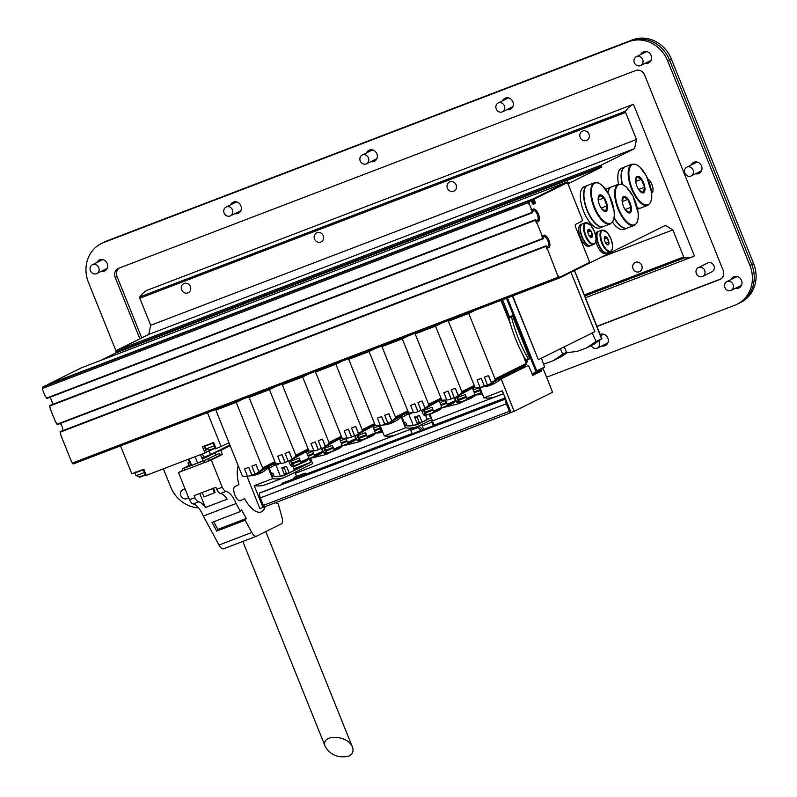 <?xml version="1.0" encoding="UTF-8"?>
<svg xmlns="http://www.w3.org/2000/svg" width="797" height="797" viewBox="0 0 797 797"><rect width="100%" height="100%" fill="white"/><g stroke="black" fill="none" stroke-linecap="round" stroke-linejoin="round"><path stroke-width="1.2" d="M530.384 200.964A1.225 0.518 -110.9 0 0 530.364 200.974A1.225 0.518 -110.9 0 1 530.364 200.974L529.049 201.631A2.451 1.036 -110.9 0 0 529.029 204.361L528.341 202.657A1.225 0.518 -110.9 0 1 528.351 201.292L530.583 200.186A1.225 0.518 -110.9 0 1 530.593 200.177A1.225 0.518 -110.9 0 1 531.499 201.093L531.958 202.229A1.225 0.518 69.1 0 0 532.854 203.145A1.225 0.518 69.1 0 0 532.874 203.135L533.9 202.627A1.225 0.518 69.1 0 0 533.9 201.262L533.452 200.127A1.225 0.518 -110.9 0 1 533.452 198.762L567.315 181.965A1.225 0.518 -110.9 0 1 567.334 181.955A1.225 0.518 -110.9 0 1 568.241 182.872L568.689 183.459L601.725 167.081L601.635 166.304A1.225 0.518 -110.9 0 1 601.645 164.939L634.581 148.601L636.474 139.485L625.615 112.447A1.225 0.518 -110.9 0 1 625.525 111.172A102.923 43.337 -110.9 0 1 632.957 104.447A1.225 0.518 -110.9 0 1 632.987 104.437A1.225 0.518 -110.9 0 1 633.884 105.353L693.978 254.851A1.225 0.518 -110.9 0 1 693.968 256.216A102.923 43.337 -110.9 0 1 692.842 256.694A102.923 43.337 -110.9 0 1 684.503 257.879A1.225 0.518 -110.9 0 1 683.696 256.953L672.837 229.915L665.455 225.402L559.225 278.093A1.225 0.518 -110.9 0 1 559.205 278.093A1.225 0.518 -110.9 0 1 558.308 277.187L547.499 249.122A1.225 0.518 -110.9 0 1 547.529 247.747A1.225 0.518 -110.9 0 1 547.718 247.747A6.735 2.839 69.1 0 0 548.725 247.767A6.735 2.839 69.1 0 0 548.974 240.465A6.735 2.839 69.1 0 0 543.913 235.185A6.735 2.839 69.1 0 0 543.046 236.141A1.225 0.518 -110.9 0 1 542.887 236.31A1.225 0.518 -110.9 0 1 541.99 235.394L536.999 222.991A1.225 0.518 -110.9 0 1 537.029 221.616A1.225 0.518 -110.9 0 1 537.208 221.626A6.735 2.839 69.1 0 0 538.224 221.646A6.735 2.839 69.1 0 0 538.463 214.333A6.735 2.839 69.1 0 0 533.412 209.053A6.735 2.839 69.1 0 0 532.545 210.01A1.225 0.518 -110.9 0 1 532.386 210.179A1.225 0.518 -110.9 0 1 531.479 209.262L529.447 204.201A2.451 1.036 -110.9 0 1 529.457 201.472L530.762 200.824A1.225 0.518 -110.9 0 1 530.772 200.814A1.225 0.518 -110.9 0 1 531.679 201.731L532.177 202.976A1.714 0.717 69.1 0 0 533.442 204.261A1.714 0.717 69.1 0 0 533.472 204.251L534.956 203.514A1.714 0.717 69.1 0 0 534.966 201.601L534.458 200.346A1.225 0.518 -110.9 0 1 534.468 198.981L566.567 183.061A2.451 1.036 -110.9 0 1 566.607 183.051A2.451 1.036 -110.9 0 1 568.41 184.874L581.93 218.508A2.451 1.036 -110.9 0 1 581.92 221.237L575.603 224.365A2.451 1.036 69.1 0 0 575.593 227.095L588.834 260.041A2.451 1.036 -110.9 0 1 588.824 262.771L559.873 277.137A2.451 1.036 -110.9 0 1 559.833 277.147A2.451 1.036 -110.9 0 1 558.03 275.324M559.803 277.157L559.464 277.286A2.451 1.036 -110.9 0 1 559.424 277.306A2.451 1.036 -110.9 0 1 557.621 275.483M545.855 245.974L60.134 431.645L60.124 432.193L545.925 246.383L547.091 249.282A1.225 0.518 -110.9 0 1 547.111 247.907A1.225 0.518 -110.9 0 1 547.3 247.907M548.515 247.827A6.735 2.839 69.1 0 0 548.555 240.624A6.735 2.839 69.1 0 0 543.713 235.284M542.627 236.301A1.225 0.518 -110.9 0 1 542.468 236.47A1.225 0.518 -110.9 0 1 541.571 235.553L541.99 235.394M535.345 219.842L49.633 405.514L49.623 406.062L535.415 220.251L536.58 223.15A1.225 0.518 -110.9 0 1 536.61 221.775A1.225 0.518 -110.9 0 1 536.799 221.785M538.005 221.705A6.735 2.839 69.1 0 0 538.055 214.493A6.735 2.839 69.1 0 0 533.213 209.153M532.127 210.169A1.225 0.518 -110.9 0 1 531.968 210.338A1.225 0.518 -110.9 0 1 531.071 209.422L531.479 209.262M533.313 204.281L534.538 203.673A1.714 0.717 69.1 0 0 534.548 201.761L534.05 200.505A1.225 0.518 -110.9 0 1 534.05 199.14L566.159 183.22A2.451 1.036 -110.9 0 1 566.189 183.2A2.451 1.036 -110.9 0 1 566.229 183.19M647.861 178.986A7.601 3.198 -110.9 0 1 652.524 186.339A7.601 3.198 -110.9 0 1 651.717 192.964A7.601 3.198 -110.9 0 1 651.687 192.974M545.925 246.383L546.094 245.884A5.151 2.162 69.1 0 0 547.748 246.442A5.151 2.162 69.1 0 0 547.928 240.863A5.151 2.162 69.1 0 0 544.072 236.829A5.151 2.162 69.1 0 0 543.185 238.652L541.571 235.553M535.415 220.251L535.584 219.753A5.151 2.162 69.1 0 0 537.238 220.311A5.151 2.162 69.1 0 0 537.427 214.732A5.151 2.162 69.1 0 0 533.562 210.697A5.151 2.162 69.1 0 0 532.675 212.52L531.071 209.422M42.47 388.249A2.451 1.036 69.1 0 0 42.819 390.331L44.851 395.392A1.225 0.518 69.1 0 0 45.708 396.318M50.321 407.795A1.225 0.518 69.1 0 0 50.37 409.12L55.362 421.523A1.225 0.518 69.1 0 0 56.208 422.45M60.821 433.927A1.225 0.518 69.1 0 0 60.881 435.252L71.411 461.453A2.451 1.036 69.1 0 0 72.567 463.117M60.124 432.193L60.881 435.252M60.243 423.506A5.151 2.162 -110.9 0 1 62.824 430.619M55.362 421.523L57.304 424.632L542.916 238.751M44.821 385.977A1.225 0.518 69.1 0 0 44.801 385.987L42.56 387.103A1.225 0.518 69.1 0 0 42.55 388.468L42.819 390.331M44.801 385.987A1.225 0.518 69.1 0 0 44.781 385.997L530.583 200.186L44.801 385.987M81.543 367.766L567.334 181.955L81.523 367.776A1.225 0.518 69.1 0 0 81.523 367.776A1.225 0.518 69.1 0 0 81.543 367.766L47.661 384.572A1.225 0.518 69.1 0 0 47.471 384.971M147.166 290.257L632.957 104.447L147.186 290.247A1.225 0.518 69.1 0 0 147.186 290.247A1.225 0.518 69.1 0 0 147.166 290.257A102.923 43.337 69.1 0 0 139.724 296.982A1.225 0.518 69.1 0 0 139.814 298.257L150.683 325.296L148.78 334.411L115.844 350.75A1.225 0.518 69.1 0 0 115.844 352.115L115.934 352.892L100.741 360.423M71.411 461.453L72.507 462.997A1.225 0.518 69.1 0 0 73.414 463.904A1.225 0.518 69.1 0 0 73.434 463.904L559.185 278.103L73.414 463.904M586.552 140.411A5.061 4.593 63.6 0 1 582.408 131.176A5.061 4.593 63.6 0 1 588.774 133.667A5.061 4.593 63.6 0 1 586.552 140.411M453.682 191.23A5.061 4.593 63.6 0 1 449.548 181.995A5.061 4.593 63.6 0 1 454.041 191.071A5.061 4.593 63.6 0 1 453.682 191.23M320.812 242.049A5.061 4.593 63.6 0 1 316.678 232.814A5.061 4.593 63.6 0 1 321.181 241.889A5.061 4.593 63.6 0 1 320.812 242.049M639.343 271.737A5.061 4.593 63.6 0 1 635.209 262.502A5.061 4.593 63.6 0 1 639.702 271.578A5.061 4.593 63.6 0 1 639.343 271.737M187.943 292.868A5.061 4.593 63.6 0 1 183.808 283.632A5.061 4.593 63.6 0 1 188.311 292.708A5.061 4.593 63.6 0 1 187.943 292.868M600.799 257.471L672.837 229.915M49.623 406.062L50.37 409.12M49.743 397.374A5.151 2.162 -110.9 0 1 52.313 404.487M44.851 395.392L46.794 398.5L532.416 212.62M148.78 334.411L634.581 148.601M150.683 325.296L636.474 139.485M298.088 464.611L297.43 464.91M293.087 467.112L297.719 464.751M293.157 467.082L296.753 465.109M248.694 467.341L251.872 475.251A37.001 33.534 63.6 0 1 247.508 476.307L244.54 468.935L248.784 467.301L251.872 474.982A36.762 33.315 63.6 0 0 254.891 473.836M251.872 475.251L253.874 474.265M244.54 468.935L248.784 467.301M251.902 466.106L256.056 464.521L258.925 471.665L263.1 469.871A37.001 33.534 -116.4 0 1 260.27 471.475L256.096 473.538A37.001 33.534 63.6 0 1 254.99 474.066L251.902 466.106M242.716 399.148L236.221 402.375L262.542 467.849A1.225 1.106 63.6 0 1 262.253 469.204A36.762 33.315 63.6 0 1 258.925 471.665M236.221 402.375L215.877 410.156L222.373 406.928M247.399 476.048A36.762 33.315 63.6 0 1 243.354 476.437A1.225 1.106 63.6 0 1 242.198 475.63L215.877 410.156M251.812 466.155L256.056 464.521M255.957 464.561L258.925 471.944L263.1 469.871M258.925 471.944A37.001 33.534 63.6 0 1 256.096 473.538M263.07 469.812L272.205 464.561L273.092 464.302L273.54 465.418M282.008 468.457L284.121 467.58M239.08 400.542L226.009 405.543M331.313 451.909L330.645 452.198M309.874 458.514L326.372 454.38L330.944 452.048M326.372 454.38L329.968 452.397M281.909 454.639L285.087 462.549A37.001 33.534 63.6 0 1 280.723 463.605L277.755 456.233L282.008 454.599L285.097 462.28A36.762 33.315 63.6 0 0 288.115 461.124M285.087 462.549L287.099 461.553M277.755 456.233L282.008 454.599M285.117 453.403L289.271 451.819L292.14 458.962L296.315 457.169A37.001 33.534 -116.4 0 1 293.485 458.763L289.311 460.835A37.001 33.534 63.6 0 1 288.205 461.363L285.117 453.403M275.931 386.445L269.436 389.663L295.757 455.147A1.225 1.106 63.6 0 1 295.468 456.502A36.762 33.315 63.6 0 1 292.14 458.962M269.436 389.663L249.092 397.454L255.588 394.226M280.624 463.346A36.762 33.315 63.6 0 1 276.569 463.734A1.225 1.106 63.6 0 1 275.413 462.927L249.092 397.454M285.027 453.453L289.271 451.819M289.181 451.859L292.14 459.241L296.315 457.169M292.14 459.241A37.001 33.534 63.6 0 1 289.311 460.835M292.29 465.099L290.536 465.578L291.672 466.195L293.196 465.737A0.976 0.797 -108.9 0 1 292.29 465.099L291.871 464.063L300.28 460.845L300.977 462.758A36.762 3.258 67.9 0 1 300.967 463.137L300.28 460.845M291.572 463.316L290.746 461.264L299.154 458.046L299.981 460.098L291.572 463.316L292.31 462.997L291.503 461.005M296.295 457.099L306.307 451.6L308.957 458.175L308.559 459.411L300.977 462.758M299.981 460.098L292.31 462.997M300.967 463.137L294.651 465.548A36.762 30.057 -108.9 0 1 293.196 465.737M294.651 465.548L291.871 464.063M299.881 460.098L299.074 458.086M307.084 453.523L312.793 451.281L313.62 453.334L307.911 455.565M308.21 456.322L313.918 454.081L314.616 455.994A36.762 3.258 67.9 0 1 314.606 456.372L313.918 454.081M313.62 453.334L307.891 455.525M314.606 456.372L309.027 458.524M313.52 453.334L312.713 451.321M314.616 455.994L322.197 452.646A36.762 36.762 0 0 1 318.591 454.977L312.135 457.697L318.591 454.977M272.305 387.83L259.224 392.841M364.528 439.207L363.87 439.496M343.089 445.812L359.586 441.677L364.159 439.346M359.586 441.677L363.183 439.695M315.124 441.937L318.312 449.847A37.001 33.534 63.6 0 1 313.938 450.903L310.979 443.521L315.223 441.887L318.312 449.568A36.762 33.315 63.6 0 0 321.33 448.422M318.312 449.847L320.314 448.85M310.979 443.521L315.223 441.887M318.332 440.701L322.486 439.107L325.355 446.26L329.54 444.467A37.001 33.534 -116.4 0 1 326.71 446.061L322.526 448.133A37.001 33.534 63.6 0 1 321.42 448.651L318.332 440.701M309.156 373.743L302.651 376.961L328.972 442.435A1.225 1.106 63.6 0 1 328.683 443.799A36.762 33.315 63.6 0 1 325.355 446.26M302.651 376.961L282.307 384.742L288.803 381.524M313.839 450.644A36.762 33.315 63.6 0 1 309.784 451.022A1.225 1.106 63.6 0 1 308.628 450.215L282.307 384.742M318.242 440.741L322.486 439.107M322.396 439.157L325.355 446.539L329.54 444.467M325.355 446.539A37.001 33.534 63.6 0 1 322.526 448.133M325.505 452.397L323.751 452.875L324.897 453.493L326.411 453.035A0.976 0.797 -108.9 0 1 325.505 452.397L325.086 451.351L333.495 448.143L334.192 450.056A36.762 3.258 67.9 0 1 334.182 450.435L333.495 448.143M324.787 450.604L323.961 448.562L332.369 445.344L333.196 447.386L324.787 450.604L325.525 450.285L324.718 448.293M329.51 444.397L339.532 438.898L342.172 445.473L341.774 446.699L334.192 450.056M333.196 447.386L325.525 450.285M334.182 450.435L327.866 452.845A36.762 30.057 -108.9 0 1 326.411 453.035M327.866 452.845L325.086 451.351M333.096 447.386L332.289 445.374M340.299 440.821L346.008 438.579L346.834 440.621L341.126 442.863M341.425 443.61L347.133 441.379L347.831 443.291A36.762 3.258 67.9 0 1 347.821 443.67L347.133 441.379M346.834 440.621L341.106 442.823M347.821 443.67L342.242 445.822M346.735 440.621L345.928 438.609M347.831 443.291L355.412 439.934A36.762 36.762 0 0 1 351.806 442.265L345.35 444.995L351.806 442.265M305.52 375.128L292.439 380.129M376.304 433.11L382.879 432.442M348.349 429.234L351.527 437.145A37.001 33.534 63.6 0 1 347.163 438.201L344.194 430.818L348.438 429.185L351.527 436.866A36.762 33.315 63.6 0 0 354.545 435.72M351.527 437.145L353.529 436.148M344.194 430.818L348.438 429.185M351.547 427.989L355.701 426.405L358.58 433.548L362.755 431.755A37.001 33.534 -116.4 0 1 359.925 433.359L355.751 435.431A37.001 33.534 63.6 0 1 354.635 435.949L351.547 427.989M342.371 361.031L335.866 364.259L362.187 429.732A1.225 1.106 63.6 0 1 361.908 431.097A36.762 33.315 63.6 0 1 358.58 433.548M335.866 364.259L315.522 372.04L322.028 368.812M347.054 437.942A36.762 33.315 63.6 0 1 343.009 438.32A1.225 1.106 63.6 0 1 341.843 437.513L315.522 372.04M351.457 428.039L355.701 426.405M355.611 426.455L358.58 433.827L362.755 431.755M358.58 433.827A37.001 33.534 63.6 0 1 355.751 435.431M358.72 439.685L356.976 440.163L358.112 440.781L359.626 440.333A0.976 0.797 -108.9 0 1 358.72 439.685L358.301 438.649L366.71 435.431L367.417 437.354A36.762 3.258 67.9 0 1 367.397 437.722L366.71 435.431M358.002 437.902L357.186 435.859L365.594 432.641L366.411 434.684L358.002 437.902L358.74 437.583L357.943 435.59M362.725 431.695L372.747 426.196L375.387 432.761L374.988 433.996L367.417 437.354M366.411 434.684L358.74 437.583M367.397 437.722L361.081 440.143A36.762 30.057 -108.9 0 1 359.626 440.333M361.081 440.143L358.301 438.649M366.321 434.684L365.504 432.671M373.514 428.109L379.233 425.877L380.049 427.919L374.341 430.161M374.64 430.908L380.348 428.666L381.056 430.589A36.762 3.258 67.9 0 1 381.036 430.958L380.348 428.666M380.049 427.919L374.321 430.121M381.036 430.958L375.457 433.12M379.96 427.919L379.143 425.907M381.056 430.589L381.982 430.211M338.735 362.426L325.654 367.427M430.958 413.792L430.3 414.091M430.031 414.221L430.589 413.932M381.564 416.522L384.742 424.432A37.001 33.534 63.6 0 1 380.378 425.488L377.409 418.116L381.653 416.482L384.742 424.163A36.762 33.315 63.6 0 0 387.76 423.008M384.742 424.432L386.744 423.436M377.409 418.116L381.653 416.482M384.772 415.287L388.916 413.703L391.795 420.846L395.97 419.053A37.001 33.534 -116.4 0 1 393.14 420.647L388.966 422.719A37.001 33.534 63.6 0 1 387.86 423.247L384.772 415.287M375.586 348.329L369.091 351.557L395.412 417.03A1.225 1.106 63.6 0 1 395.123 418.385A36.762 33.315 63.6 0 1 391.795 420.846M369.091 351.557L348.737 359.337L355.243 356.11M380.269 425.229A36.762 33.315 63.6 0 1 376.224 425.618A1.225 1.106 63.6 0 1 375.058 424.811L348.737 359.337M384.672 415.337L388.916 413.703M388.826 413.743L391.795 421.125L395.97 419.053M391.795 421.125A37.001 33.534 63.6 0 1 388.966 422.719M395.94 418.983L405.075 413.743L405.962 413.484L406.41 414.599M414.868 417.638L416.98 416.761M371.95 349.724L358.869 354.725M464.173 401.09L463.515 401.379M442.733 407.695L459.241 403.561L463.804 401.23M459.241 403.561L462.838 401.578M414.779 403.82L417.957 411.73A37.001 33.534 63.6 0 1 413.593 412.786L410.624 405.404L414.868 403.77L417.957 411.461A36.762 33.315 63.6 0 0 420.975 410.306M417.957 411.73L419.959 410.734M410.624 405.404L414.868 403.77M417.987 402.585L422.141 400.991L425.01 408.144L429.185 406.35A37.001 33.534 -116.4 0 1 426.355 407.944L422.181 410.017A37.001 33.534 63.6 0 1 421.075 410.535L417.987 402.585M408.801 335.627L402.306 338.845L428.627 404.328A1.225 1.106 63.6 0 1 428.338 405.683A36.762 33.315 63.6 0 1 425.01 408.144M402.306 338.845L381.962 346.625L388.458 343.407M413.484 412.527A36.762 33.315 63.6 0 1 409.439 412.916A1.225 1.106 63.6 0 1 408.283 412.109L381.962 346.625M417.897 402.624L422.141 400.991M422.041 401.04L425.01 408.423L429.185 406.35M425.01 408.423A37.001 33.534 63.6 0 1 422.181 410.017M425.16 414.281L423.406 414.759L424.542 415.376L426.066 414.918A0.976 0.797 -108.9 0 1 425.16 414.281L424.741 413.245L433.15 410.027L433.847 411.939A36.762 3.258 67.9 0 1 433.827 412.318L433.15 410.027M424.432 412.487L423.615 410.445L432.024 407.227L432.841 409.279L424.432 412.487L425.17 412.169L424.373 410.176M429.155 406.281L439.177 400.781L441.827 407.357L441.428 408.582L433.847 411.939M432.841 409.279L425.17 412.169M433.827 412.318L427.521 414.729A36.762 30.057 -108.9 0 1 426.066 414.918M427.521 414.729L424.741 413.245M432.751 409.279L431.944 407.267M439.954 402.704L445.662 400.463L446.479 402.515L440.771 404.746M441.08 405.494L446.788 403.262L447.486 405.175A36.762 3.258 67.9 0 1 447.466 405.553L446.788 403.262M446.479 402.515L440.761 404.707M447.466 405.553L441.897 407.705M446.39 402.515L445.583 400.502M447.486 405.175L455.067 401.818A36.762 36.762 0 0 1 451.461 404.159L442.405 407.795L451.461 404.159M405.165 337.011L392.094 342.013M560.939 356.408L561.656 355.592M561.636 355.771L559.942 356.917A52.931 47.969 63.6 0 1 559.345 357.315L559.315 357.235M562.343 355.233L559.185 357.375M562.214 355.263L561.317 356.219A52.931 47.969 -116.4 0 0 563.509 354.615L563.808 354.466A52.931 47.969 63.6 0 1 560.978 356.498M560.401 348.777L562.812 354.177L553.128 360.762L560.201 357.176M567.215 352.663L560.769 356.966M553.128 360.762L543.554 364.189M475.948 394.993L482.534 394.326M562.812 354.177L566.587 352.304M447.994 391.118L451.172 399.028A37.001 33.534 63.6 0 1 446.808 400.084L443.839 392.702L448.083 391.068L451.172 398.749A36.762 33.315 63.6 0 0 454.2 397.603M451.172 399.028L453.184 398.032M443.839 392.702L448.083 391.068M451.202 389.882L455.356 388.288L458.225 395.442L462.399 393.648A37.001 33.534 -116.4 0 1 459.57 395.242L455.396 397.314A37.001 33.534 63.6 0 1 454.29 397.833L451.202 389.882M442.016 322.924L435.521 326.142L461.842 391.616A1.225 1.106 63.6 0 1 461.553 392.981A36.762 33.315 63.6 0 1 458.225 395.442M435.521 326.142L415.177 333.923L421.673 330.705M446.709 399.825A36.762 33.315 63.6 0 1 442.654 400.204A1.225 1.106 63.6 0 1 441.498 399.397L415.177 333.923M451.112 389.922L455.356 388.288M455.256 388.338L458.225 395.71L462.399 393.648M458.225 395.71A37.001 33.534 63.6 0 1 455.396 397.314M458.375 401.568L456.621 402.057L457.757 402.664L459.281 402.216A0.976 0.797 -108.9 0 1 458.375 401.568L457.956 400.532L466.365 397.324L467.062 399.237A36.762 3.258 67.9 0 1 467.052 399.606L466.365 397.324M457.657 399.785L456.83 397.743L465.239 394.525L466.066 396.567L457.657 399.785L458.395 399.466L457.588 397.474M462.38 393.579L472.392 388.079L475.042 394.645L474.643 395.88L467.062 399.237M466.066 396.567L458.395 399.466M467.052 399.606L460.736 402.027A36.762 30.057 -108.9 0 1 459.281 402.216M460.736 402.027L457.956 400.532M465.966 396.567L465.159 394.555M473.169 390.002L478.877 387.76L479.704 389.803L473.996 392.044M474.295 392.791L480.003 390.56L480.701 392.473A36.762 3.258 67.9 0 1 480.691 392.841L480.003 390.56M479.704 389.803L473.976 392.004M480.691 392.841L475.112 395.003M479.605 389.803L478.798 387.79M480.701 392.473L481.637 392.094M438.39 324.309L425.309 329.31M594.154 343.696L594.871 342.879M594.861 343.059L593.157 344.204A52.931 47.969 63.6 0 1 592.56 344.603L592.53 344.533M595.558 342.531L592.4 344.663M595.429 342.561L594.532 343.517A52.931 47.969 -116.4 0 0 596.734 341.913L597.023 341.764A52.931 47.969 63.6 0 1 594.193 343.796M537.925 371.741L537.616 371.581A52.931 47.969 -116.4 0 0 538.264 371.113L538.373 371.392A52.931 47.969 -116.4 0 0 539.27 370.764L538.981 370.904A52.931 47.969 -116.4 0 0 539.569 370.475L539.858 370.336A52.931 47.969 -116.4 0 0 540.874 369.559L541.173 369.409A52.931 47.969 63.6 0 1 540.147 370.187L540.535 369.997A52.931 47.969 63.6 0 1 539.958 370.426L539.569 370.615A52.931 47.969 63.6 0 1 537.925 371.741L537.816 371.442M521.766 367.586L521.617 367.507A36.762 33.315 -116.4 0 0 521.925 367.287L521.975 367.417A36.762 33.315 -116.4 0 0 522.404 367.118L522.264 367.188A36.762 33.315 -116.4 0 0 522.543 366.989L522.683 366.919A36.762 33.315 -116.4 0 0 523.171 366.55L523.31 366.481A36.762 33.315 63.6 0 1 522.822 366.849L523.011 366.75A36.762 33.315 63.6 0 1 522.732 366.959L522.543 367.048A36.762 33.315 63.6 0 1 521.766 367.586L521.706 367.447M520.112 368.642L519.973 368.712A36.762 33.315 -116.4 0 0 520.561 368.373L519.584 368.852A36.762 33.315 -116.4 0 0 519.873 368.682L520.839 368.194A36.762 33.315 -116.4 0 0 521.417 367.835L521.557 367.766A36.762 33.315 63.6 0 1 520.112 368.642L520.112 368.632M592.241 332.987L596.026 341.475L586.343 348.05L593.416 344.463M596.026 341.475L601.635 338.874L593.984 344.254M541.153 369.748L544.56 366.999L541.392 358.202M532.366 374.829L538.294 371.671M586.343 348.05L576.898 351.457L566.757 352.673L564.176 346.904M532.157 374.301L536.73 370.884L544.56 366.999M512.391 296.006L538.354 359.706L594.861 331.682L570.971 272.265M574.408 270.562L601.635 338.874M529.776 358.869L528.291 358.77A70.206 29.559 -110.9 0 1 511.495 316.987L512.421 315.702L529.776 358.869M501.403 300.21L509.383 320.075A70.206 29.559 -110.9 0 1 508.855 317.993L509.452 316.867A52.931 1.923 -21.9 0 0 512.421 315.702M528.929 359.288L526.309 360.284L525.651 359.776A70.206 29.559 -110.9 0 1 524.615 357.963L526.12 362.486A37.489 33.982 63.6 0 1 525.96 362.625L522.523 354.087M509.383 320.075A70.206 29.559 69.1 0 0 524.615 357.963M509.452 316.867L502.578 299.762M512.7 295.886L538.354 359.706M526.06 362.884L527.216 361.938L526.827 360.085M510.578 324.389L500.934 300.389M519.425 369.051L519.813 368.862A36.762 33.315 -116.4 0 0 525.99 364.787A1.225 1.106 -116.4 0 0 526.279 363.432L525.96 362.625M481.209 378.406L484.387 386.316A37.001 33.534 63.6 0 1 480.023 387.382L477.064 380L481.308 378.366L484.397 386.047A36.762 33.315 63.6 0 0 487.415 384.901M484.387 386.316L486.399 385.33M477.064 380L481.308 378.366M484.417 377.17L488.571 375.586L491.44 382.729L495.614 380.936A37.001 33.534 -116.4 0 1 492.785 382.54L488.611 384.602A37.001 33.534 63.6 0 1 487.505 385.13L484.417 377.17M475.231 310.212L468.736 313.44L495.057 378.914A1.225 1.106 63.6 0 1 494.768 380.269A36.762 33.315 63.6 0 1 491.44 382.729M468.736 313.44L448.392 321.221L454.888 317.993M479.924 387.113A36.762 33.315 63.6 0 1 475.869 387.501A1.225 1.106 63.6 0 1 474.713 386.694L448.392 321.221M484.327 377.22L488.571 375.586M488.481 375.626L491.44 383.008L495.614 380.936M491.44 383.008A37.001 33.534 63.6 0 1 488.611 384.602M495.595 380.876L504.72 375.626L505.617 375.367L506.035 376.423M505.796 375.815L518.359 368.862L519.255 368.603L519.674 369.659M471.605 311.607L458.524 316.608M635.667 181.108L636.982 176.785L641.346 179.345L644.514 187.215L643.309 192.525L638.945 189.975M644.514 187.215L638.616 189.467M641.346 179.345L635.707 181.497M643.597 192.774A8.827 3.716 -110.9 0 1 639.393 190.563A8.827 3.716 -110.9 0 1 635.647 180.76A8.827 3.716 -110.9 0 1 641.894 179.564A8.827 3.716 -110.9 0 1 643.597 192.774M641.326 207.798A22.057 9.285 -110.9 0 1 640.987 207.947A22.057 9.285 -110.9 0 1 637.261 207.728M622.497 184.436A22.057 9.285 -110.9 0 1 625.227 166.752L632.011 164.152L635.936 164.341L639.822 166.922L646.417 175.978L651.657 192.685L651.737 198.045L650.591 202.558L647.772 205.357A22.057 9.285 -110.9 0 1 631.214 188.072A22.057 9.285 -110.9 0 1 632.011 164.152M640.828 208.007A22.057 9.285 -110.9 0 1 640.678 208.067A22.057 9.285 -110.9 0 1 637.331 207.987M622.128 184.286A22.057 9.285 -110.9 0 1 624.918 166.872A22.057 9.285 -110.9 0 1 625.077 166.812M637.73 209.173A22.057 9.285 -110.9 0 1 637.59 209.242L640.678 208.067M618.542 184.197A22.057 9.285 -110.9 0 1 621.63 168.127L624.918 166.872M622.258 202.159L623.453 196.849L627.827 199.399L630.985 207.27L629.789 212.59L625.416 210.029M630.985 207.27L625.087 209.531M627.827 199.399L622.188 201.561M630.068 212.839A8.827 3.716 -110.9 0 1 625.864 210.627A8.827 3.716 -110.9 0 1 622.118 200.824A8.827 3.716 -110.9 0 1 628.375 199.629A8.827 3.716 -110.9 0 1 630.068 212.839M627.807 227.862A22.057 9.285 -110.9 0 1 627.468 228.012A22.057 9.285 -110.9 0 1 614.148 217.591M608.071 192.994A22.057 9.285 -110.9 0 1 611.707 186.807L618.492 184.217L622.407 184.396L626.303 186.986L632.898 196.042L638.138 212.739L638.218 218.109L637.072 222.612L634.621 225.252A22.057 9.285 -110.9 0 1 634.253 225.412A22.057 9.285 -110.9 0 1 617.695 208.137A22.057 9.285 -110.9 0 1 618.492 184.217M627.309 228.062A22.057 9.285 -110.9 0 1 627.159 228.131A22.057 9.285 -110.9 0 1 614.059 218.109M607.842 192.595A22.057 9.285 -110.9 0 1 611.399 186.926A22.057 9.285 -110.9 0 1 611.558 186.877M624.21 229.237A22.057 9.285 -110.9 0 1 623.872 229.387A22.057 9.285 -110.9 0 1 612.534 222.124M606.069 189.845A22.057 9.285 -110.9 0 1 608.111 188.182L611.399 186.926M598.188 199.698L599.503 195.375L603.867 197.935L607.025 205.805L605.83 211.115L601.466 208.565M607.025 205.805L601.137 208.057M603.867 197.935L598.228 200.087M606.118 211.364A8.827 3.716 -110.9 0 1 601.914 209.153A8.827 3.716 -110.9 0 1 598.158 199.35A8.827 3.716 -110.9 0 1 604.415 198.154A8.827 3.716 -110.9 0 1 606.118 211.364M603.847 226.388A22.057 9.285 -110.9 0 1 603.508 226.537A22.057 9.285 -110.9 0 1 586.951 209.252A22.057 9.285 -110.9 0 1 587.748 185.342L594.532 182.742L598.447 182.931L602.343 185.512L608.938 194.568L614.178 211.275L614.258 216.635L613.112 221.148L610.293 223.947A22.057 9.285 -110.9 0 1 593.735 206.662A22.057 9.285 -110.9 0 1 594.532 182.742M603.349 226.597A22.057 9.285 -110.9 0 1 603.199 226.657A22.057 9.285 -110.9 0 1 586.642 209.372A22.057 9.285 -110.9 0 1 587.439 185.462A22.057 9.285 -110.9 0 1 587.598 185.402M600.251 227.763A22.057 9.285 -110.9 0 1 599.912 227.912A22.057 9.285 -110.9 0 1 583.354 210.627A22.057 9.285 -110.9 0 1 584.151 186.717L587.439 185.462M587.817 232.146L588.425 229.486L590.607 230.771L592.191 234.707L591.583 237.357L589.401 236.081M592.191 234.707L589.242 235.832M590.607 230.771L587.788 231.847M591.733 237.486A4.413 1.853 -110.9 0 1 589.631 236.38A4.413 1.853 -110.9 0 1 587.758 231.479A4.413 1.853 -110.9 0 1 590.886 230.881A4.413 1.853 -110.9 0 1 591.733 237.486M590.966 245.506A11.636 4.902 -110.9 0 1 590.786 245.586A11.636 4.902 -110.9 0 1 582.049 236.47A11.636 4.902 -110.9 0 1 582.468 223.847L585.516 222.682L590.707 225.103L594.423 231.479C597.889 244.051 595.239 242.149 594.044 244.33L593.825 244.42A11.636 4.902 -110.9 0 1 585.098 235.304A11.636 4.902 -110.9 0 1 585.516 222.682M590.627 245.645A11.636 4.902 -110.9 0 1 590.477 245.705A11.636 4.902 -110.9 0 1 581.74 236.589A11.636 4.902 -110.9 0 1 582.159 223.967A11.636 4.902 -110.9 0 1 582.318 223.907M589.232 246.173A11.636 4.902 -110.9 0 1 589.053 246.253A11.636 4.902 -110.9 0 1 580.316 237.127A11.636 4.902 -110.9 0 1 580.734 224.505L582.159 223.967M604.345 239.489L604.953 236.829L607.135 238.104L608.709 242.039L608.111 244.699L605.929 243.424M608.709 242.039L605.77 243.165M607.135 238.104L604.315 239.18M608.26 244.818A4.413 1.853 -110.9 0 1 606.158 243.713A4.413 1.853 -110.9 0 1 604.275 238.811A4.413 1.853 -110.9 0 1 607.404 238.213A4.413 1.853 -110.9 0 1 608.26 244.818M607.493 252.848A11.636 4.902 -110.9 0 1 607.314 252.928A11.636 4.902 -110.9 0 1 598.577 243.802A11.636 4.902 -110.9 0 1 598.995 231.18L602.034 230.014L607.234 232.435L610.95 238.811C614.417 251.394 611.767 249.481 610.572 251.673L610.353 251.762A11.636 4.902 -110.9 0 1 601.615 242.637A11.636 4.902 -110.9 0 1 602.034 230.014M607.155 252.978A11.636 4.902 -110.9 0 1 606.995 253.047A11.636 4.902 -110.9 0 1 598.258 243.922A11.636 4.902 -110.9 0 1 598.686 231.299A11.636 4.902 -110.9 0 1 598.836 231.25M605.76 253.506A11.636 4.902 -110.9 0 1 605.581 253.585A11.636 4.902 -110.9 0 1 595.887 241.441M595.429 234.587A11.636 4.902 -110.9 0 1 597.262 231.847L598.686 231.299M201.86 458.096L210.498 454.609L229.875 444.995M189.068 458.992L191.619 465.348L197.616 463.057L202.926 460.756L200.465 454.629M195.056 456.701L197.616 463.057M188.481 459.221L190.941 465.338L191.619 465.348M206.473 452.248L204.939 452.925L202.478 446.788L213.696 442.494L216.166 448.631L215.489 448.86L213.028 442.743M120.556 445.872L131.794 473.826L143.839 469.214L146.299 475.351L145.632 475.58L143.171 469.473M215.27 448.303L206.463 452.038M145.413 475.032L139.644 477.283M216.166 448.631L229.008 442.823M146.299 475.351L204.939 452.925M207.439 412.647L221.138 446.728M144.416 472.551L136.018 475.679L140.142 476.676L145.273 474.693M209.97 449.946L215.13 447.974M210 449.956L205.875 448.96L214.273 445.832M265.172 506.603A26.959 11.347 -110.9 0 1 261.177 511.943A26.959 11.347 -110.9 0 1 244.579 498.673L240.594 500.646A7.601 3.198 -110.9 0 1 240.485 500.695A7.601 3.198 -110.9 0 1 234.836 494.887A7.601 3.198 -110.9 0 1 234.936 486.559L238.921 484.586A26.959 11.347 -110.9 0 1 238.263 465.856M240.594 500.646L240.395 500.725A7.601 3.198 69.1 0 0 240.395 500.725L244.579 498.673M261.067 511.983A26.959 11.347 69.1 0 0 264.963 506.683M348.329 756.303C338.327 758.226 330.675 755.078 325.375 746.839C319.517 733.878 347.94 734.336 352.493 747.287C353.928 751.451 352.543 754.46 348.329 756.303M245.157 520.222L216.714 531.101L212.002 522.384L240.445 511.505L241.541 509.781L246.263 518.498L245.157 520.222L251.782 532.476A7.352 3.098 69.1 0 0 256.395 536.251A7.352 3.098 69.1 0 0 256.504 536.202L281.361 523.868A7.352 3.098 69.1 0 0 282.018 517.482L278.233 503.814L276.34 503.574L276.031 502.449M216.714 531.101L217.82 529.377L213.686 521.736M217.82 529.377L246.263 518.498M230.164 445.702L220.769 450.365L222.413 454.449L220.341 455.246L219.613 453.423L215.877 454.858L214.961 452.586L220.769 450.365M182.742 470.409L178.478 472.521L211.285 459.969L222.413 454.449M211.285 459.969L222.243 487.236A6.864 2.889 69.1 0 0 225.93 491.41A16.169 6.814 -110.9 0 1 236.131 503.515L240.445 511.505M202.189 492.546L203.952 496.92L214.393 492.855L213.018 489.448L213.726 489.099L215.1 492.506L214.363 492.785M215.1 492.506L213.636 488.172M189.009 465.498L187.972 462.908L189.696 462.25M215.07 452.855L202.299 459.192M189.636 462.081L187.972 462.908M256.275 536.281L223.708 548.744A7.352 3.098 -110.9 0 1 223.588 548.794A7.352 3.098 -110.9 0 1 218.986 545.028L203.325 516.067A16.169 6.814 69.1 0 0 193.123 503.953A6.864 2.889 -110.9 0 1 189.447 499.789L194.946 497.677L194.119 495.634L215.917 487.296L216.744 489.348A6.864 2.889 69.1 0 0 220.42 493.512A16.169 6.814 -110.9 0 1 227.195 499.161L205.397 507.5A16.169 6.814 69.1 0 0 198.622 501.851A6.864 2.889 -110.9 0 1 194.946 497.677M178.478 472.521L189.447 499.789M214.961 452.586L229.944 445.154M205.795 462.071L220.291 455.127M190.672 464.671L182.144 468.935L203.813 460.746L218.368 453.901M205.397 507.5L199.768 493.482M216.744 489.348L222.243 487.236M220.42 493.512L225.93 491.41M193.123 503.953L198.622 501.851M203.325 516.067L236.131 503.515M182.144 468.935L182.882 470.748L183.968 470.419M259.892 492.994L259.563 493.124A5.509 2.321 69.1 0 0 260.33 497.906L263.349 505.408A1.833 0.777 69.1 0 0 264.704 506.782A1.833 0.777 69.1 0 0 264.734 506.762L510.688 412.697M505.597 398.958L505.577 399.028A5.509 2.321 69.1 0 0 506.344 403.81L509.363 411.312A1.833 0.777 69.1 0 0 510.708 412.687A1.833 0.777 69.1 0 0 510.738 412.667L511.196 412.438M282.327 483.879L281.839 484.118A5.509 2.321 69.1 0 0 281.899 484.437A3.308 1.395 -110.9 0 1 281.889 484.427M293.924 469.184L300.957 466.653L294.133 469.692M260.908 499.33A3.308 1.395 -110.9 0 1 260.131 497.896A3.308 1.395 -110.9 0 1 259.623 495.465M292.409 479.655A3.308 1.395 -110.9 0 1 292.848 479.166A3.308 1.395 -110.9 0 1 293.505 479.246M282.028 483.63A3.308 1.395 -110.9 0 1 282.467 483.141L292.848 479.166M304.334 474.743A3.308 1.395 -110.9 0 1 304.912 473.189A3.308 1.395 -110.9 0 1 306.377 473.966M293.954 478.718A3.308 1.395 -110.9 0 1 294.531 477.154L304.912 473.189M279.657 463.485L276.051 465.408M280.454 476.367L275.692 464.541L269.286 468.208M262.103 472.312L253.974 474.225M251.115 475.49A36.762 33.315 -116.4 0 0 261.496 472.631M268.091 468.058L269.037 467.61L268.091 468.058A36.762 33.315 63.6 0 1 261.127 472.82A36.762 33.315 63.6 0 1 249.431 475.929M310.621 458.514L312.653 463.575L286.91 476.337A122.529 51.586 -110.9 0 1 284.479 477.443A122.529 51.586 -110.9 0 1 272.604 478.668L268.3 467.969M294.98 472.342L296.594 476.367M293.784 468.835L310.71 462.35L309.385 458.654M280.534 476.357L284.539 474.753L281.749 467.829L286.522 466.365L289.132 472.84L286.621 473.797L284.011 467.321L281.829 468.008M253.765 474.315L254.064 475.072M271.438 473.557L272.893 473.129L274.307 476.656M269.037 467.61L272.614 476.486A122.529 51.586 69.1 0 0 284.479 475.261A122.529 51.586 69.1 0 0 286.173 474.524L310.71 462.35M264.305 506.723L262.95 507.39L254.223 485.692A122.529 51.586 69.1 0 0 266.108 484.476L284.479 477.443M246.96 476.118L259.832 508.586L262.95 507.39M286.522 466.365L284.011 467.321M292.658 466.046L294.382 470.32L289.132 472.84M272.893 473.129L271.478 473.667M284.22 473.976L286.362 473.159M254.223 485.692L272.604 478.668M413.394 425.538L417.409 423.934L414.619 417.01L419.391 415.546L422.002 422.021L419.481 422.978L416.881 416.502L414.689 417.19M419.391 415.546L416.881 416.502M425.528 415.227L427.252 419.501L422.002 422.021M412.527 412.667L408.911 414.589M382.291 425.11A36.762 33.315 63.6 0 0 393.997 422.002A36.762 33.315 63.6 0 0 400.951 417.239L401.907 416.781L405.474 425.658A122.529 51.586 69.1 0 0 417.349 424.432A122.529 51.586 69.1 0 0 419.043 423.705L430.639 417.947L429.224 414.42M427.162 419.282L430.639 417.947M417.09 423.157L419.232 422.34M413.324 425.548L408.562 413.723L402.146 417.379M394.963 421.493L386.844 423.406M383.975 424.671A36.762 33.315 -116.4 0 0 392.104 422.779A36.762 33.315 -116.4 0 0 394.366 421.812M430.001 414.151L434.096 425.379A3.188 1.345 -110.9 0 1 434.235 425.419M391.367 423.048L394.077 421.942M404.298 422.729L405.753 422.31L407.177 425.837M400.951 417.239L401.907 416.781M393.12 422.37L394.067 421.902M422.779 429.792L418.883 425.967M417.279 426.654L421.115 430.43L412.228 433.827A3.188 1.345 69.1 0 0 412.228 433.837L410.804 430.29L418.126 427.491M421.503 424.662A2.451 1.036 -110.9 0 1 422.231 425.927L423.645 429.453A3.188 1.345 69.1 0 0 423.645 429.463M423.645 429.453L433.409 425.728A3.188 1.345 -110.9 0 1 433.409 425.728L431.984 422.191A2.451 1.036 69.1 0 0 430.181 420.358A2.451 1.036 69.1 0 0 430.141 420.378L419.78 425.518A122.529 51.586 -110.9 0 1 417.349 426.624A122.529 51.586 -110.9 0 1 405.464 427.85L401.17 417.15M410.296 429.324A2.451 1.036 -110.9 0 1 410.804 430.29M380 425.279L384.293 435.949L405.464 427.85M384.293 435.949A122.529 51.586 69.1 0 0 396.169 434.724L417.349 426.624M405.753 422.31L404.348 422.848M483.63 386.555A36.762 33.315 -116.4 0 0 491.759 384.672A36.762 33.315 -116.4 0 0 494.01 383.696M494.618 383.377L486.489 385.29M527.156 365.962L500.606 379.123A36.762 33.315 63.6 0 1 493.642 383.885A36.762 33.315 63.6 0 1 481.946 386.993M500.606 379.123L501.134 378.924L514.155 411.312L552.61 392.244L542.996 368.334M491.022 384.941L493.732 383.835M541.063 369.489L541.581 371.013L532.804 375.367L529.457 367.596A2.451 1.036 69.1 0 0 527.654 365.763A2.451 1.036 69.1 0 0 527.614 365.783L501.134 378.924M479.655 387.163L483.938 397.833L502.319 390.809L511.036 412.507L514.155 411.312M538.244 371.532L538.473 372.199L532.516 375.158M541.581 371.013L538.473 372.199M483.938 397.833A122.529 51.586 69.1 0 0 495.824 396.607L503.475 393.678M492.775 384.254L493.712 383.785M504.391 105.852A4.902 4.443 -116.4 0 0 498.065 103.052A4.902 4.443 -116.4 0 0 502.419 111.829A4.902 4.443 -116.4 0 0 504.391 105.852M513.019 106.19A4.902 4.443 63.6 0 1 511.694 107.236L502.419 111.829M498.065 103.052L507.34 98.449A4.902 4.443 63.6 0 1 508.964 98.031M368.413 157.866A4.902 4.443 -116.4 0 0 362.087 155.066A4.902 4.443 -116.4 0 0 366.441 163.843A4.902 4.443 -116.4 0 0 368.413 157.866M377.031 158.204A4.902 4.443 63.6 0 1 375.716 159.241L366.441 163.843M362.087 155.066L371.362 150.464A4.902 4.443 63.6 0 1 372.986 150.045M642.661 59.526A4.902 4.443 -116.4 0 0 636.325 56.717A4.902 4.443 -116.4 0 0 640.688 65.503A4.902 4.443 -116.4 0 0 642.661 59.526M651.279 59.855A4.902 4.443 63.6 0 1 649.963 60.901L640.688 65.503M636.325 56.717L645.61 52.124A4.902 4.443 63.6 0 1 647.234 51.705M185.243 489.328A4.902 4.443 -116.4 0 0 181.029 496.073A4.902 4.443 -116.4 0 0 188.5 497.448M693.061 170.01A4.902 4.443 -116.4 0 0 686.735 167.211A4.902 4.443 -116.4 0 0 691.089 175.988A4.902 4.443 -116.4 0 0 693.061 170.01M701.689 170.349A4.902 4.443 63.6 0 1 700.364 171.385L691.089 175.988M686.735 167.211L696.01 162.608A4.902 4.443 63.6 0 1 697.634 162.19M98.738 267.573A4.902 4.443 -116.4 0 0 92.402 264.763A4.902 4.443 -116.4 0 0 96.756 273.55A4.902 4.443 -116.4 0 0 98.738 267.573M107.356 267.902A4.902 4.443 63.6 0 1 106.041 268.948L96.756 273.55M92.402 264.763L101.677 260.161A4.902 4.443 63.6 0 1 103.311 259.742M733.091 284.469A4.902 4.443 -116.4 0 0 726.754 281.67A4.902 4.443 -116.4 0 0 731.108 290.447A4.902 4.443 -116.4 0 0 733.091 284.469M741.708 284.808A4.902 4.443 63.6 0 1 740.393 285.844L731.108 290.447M726.754 281.67L736.029 277.067A4.902 4.443 63.6 0 1 737.663 276.649M232.435 209.88A4.902 4.443 -116.4 0 0 226.099 207.071A4.902 4.443 -116.4 0 0 230.453 215.857A4.902 4.443 -116.4 0 0 232.435 209.88M241.053 210.209A4.902 4.443 63.6 0 1 239.738 211.255L230.453 215.857M226.099 207.071L235.384 202.468A4.902 4.443 63.6 0 1 237.008 202.049M591.205 345.609A4.902 4.443 -116.4 0 0 599.384 342.162A4.902 4.443 -116.4 0 0 598.886 341.196M608.011 342.501A4.902 4.443 63.6 0 1 606.696 343.537L597.411 348.14M600.649 335.587L602.333 334.76A4.902 4.443 63.6 0 1 603.967 334.341M704.687 270.422A4.902 4.443 -116.4 0 0 698.361 267.623A4.902 4.443 -116.4 0 0 702.715 276.41A4.902 4.443 -116.4 0 0 704.687 270.422M698.361 267.623L707.636 263.02A4.902 4.443 63.6 0 1 711.99 271.807L702.715 276.41M630.676 40.767A31.86 28.871 63.6 0 1 669.54 59.984A31.86 28.871 -116.4 0 0 630.676 40.767L105.433 241.67A31.86 28.871 -116.4 0 0 103.162 242.667A31.86 28.871 63.6 0 1 105.433 241.67L107.296 240.744A31.86 28.871 -116.4 0 0 105.015 241.75L101.299 243.583A31.86 28.871 63.6 0 1 103.58 242.587L628.823 41.693A31.86 28.871 63.6 0 1 667.687 60.911L671.393 59.068A31.86 28.871 -116.4 0 0 632.529 39.85L630.676 40.767M671.393 59.068L753.603 263.558L751.75 264.484L669.54 59.984L751.75 264.484A31.86 28.871 63.6 0 1 738.919 303.348A31.86 28.871 -116.4 0 0 751.75 264.484L749.897 265.401L667.687 60.911M749.897 265.401A31.86 28.871 63.6 0 1 737.056 304.265L740.772 302.422A31.86 28.871 -116.4 0 0 753.603 263.558M107.296 240.744L632.529 39.85M139.874 338.835L115.206 277.466L117.059 276.549L141.727 337.908M189.457 462.17L188.301 459.291M720.697 279.08L719.661 279.588A7.352 6.665 -116.4 0 0 720.189 279.358A7.352 6.665 -116.4 0 0 723.158 270.382L644.604 74.978A7.352 6.665 -116.4 0 0 635.627 70.544L118.693 268.27A7.352 6.665 -116.4 0 0 118.165 268.499A7.352 6.665 -116.4 0 0 115.206 277.466M117.059 276.549A7.352 6.665 63.6 0 1 119.191 268.081M719.661 279.588L597.003 326.501M596.923 326.322L721.026 278.85M628.823 41.693L103.58 242.587M115.914 350.72L88.467 282.447A31.86 28.871 63.6 0 1 101.299 243.583M163.385 468.815L170.678 486.947A31.86 28.871 63.6 0 0 198.602 507.878M295.378 473.328L410.325 429.364M432.323 420.946L503.485 393.728M546.583 377.25L734.774 305.261A31.86 28.871 63.6 0 0 737.056 304.265M691.168 165.009A6.127 5.549 63.6 0 1 693.609 162.429A6.127 5.549 63.6 0 1 694.048 162.239A6.127 5.549 63.6 0 1 701.42 165.686A6.127 5.549 63.6 0 1 699.059 173.407A6.127 5.549 63.6 0 1 695.522 173.786M230.542 204.869A6.127 5.549 63.6 0 1 232.983 202.299A6.127 5.549 63.6 0 1 233.421 202.099A6.127 5.549 63.6 0 1 240.784 205.556A6.127 5.549 63.6 0 1 238.423 213.267A6.127 5.549 63.6 0 1 234.896 213.656M366.52 152.865A6.127 5.549 63.6 0 1 368.961 150.284A6.127 5.549 63.6 0 1 369.4 150.095A6.127 5.549 63.6 0 1 376.772 153.542A6.127 5.549 63.6 0 1 374.401 161.263A6.127 5.549 63.6 0 1 370.874 161.642M502.499 100.85A6.127 5.549 63.6 0 1 504.939 98.27A6.127 5.549 63.6 0 1 505.378 98.081A6.127 5.549 63.6 0 1 512.75 101.538A6.127 5.549 63.6 0 1 510.389 109.249A6.127 5.549 63.6 0 1 506.862 109.637M600.201 334.461A6.127 5.549 63.6 0 1 600.37 334.391A6.127 5.549 63.6 0 1 607.742 337.838A6.127 5.549 63.6 0 1 605.381 345.559A6.127 5.549 63.6 0 1 601.855 345.938M731.198 279.468A6.127 5.549 63.6 0 1 733.638 276.888A6.127 5.549 63.6 0 1 734.077 276.698A6.127 5.549 63.6 0 1 741.439 280.145A6.127 5.549 63.6 0 1 739.078 287.866A6.127 5.549 63.6 0 1 735.551 288.245M640.768 54.525A6.127 5.549 63.6 0 1 643.209 51.944A6.127 5.549 63.6 0 1 643.647 51.755A6.127 5.549 63.6 0 1 651.019 55.202A6.127 5.549 63.6 0 1 648.648 62.923A6.127 5.549 63.6 0 1 645.122 63.302M96.845 262.562A6.127 5.549 63.6 0 1 99.286 259.991A6.127 5.549 63.6 0 1 99.725 259.792A6.127 5.549 63.6 0 1 107.087 263.249A6.127 5.549 63.6 0 1 104.726 270.96A6.127 5.549 63.6 0 1 101.199 271.349M694.586 162.07A6.127 5.549 -116.4 0 0 693.021 164.092M697.385 172.869A6.127 5.549 -116.4 0 0 699.935 172.849M233.959 201.93A6.127 5.549 -116.4 0 0 232.395 203.952M236.749 212.729A6.127 5.549 -116.4 0 0 239.299 212.719M369.938 149.916A6.127 5.549 -116.4 0 0 368.373 151.938M372.727 160.725A6.127 5.549 -116.4 0 0 375.287 160.705M505.916 97.911A6.127 5.549 -116.4 0 0 504.362 99.934M508.715 108.711A6.127 5.549 -116.4 0 0 511.266 108.691M600.908 334.212A6.127 5.549 -116.4 0 0 600.32 334.76M603.708 345.021A6.127 5.549 -116.4 0 0 606.258 345.001M734.605 276.519A6.127 5.549 -116.4 0 0 733.051 278.542M737.404 287.328A6.127 5.549 -116.4 0 0 739.955 287.309M644.185 51.576A6.127 5.549 -116.4 0 0 642.621 53.598M646.975 62.385A6.127 5.549 -116.4 0 0 649.535 62.365M100.253 259.623A6.127 5.549 -116.4 0 0 98.698 261.645M103.052 270.422A6.127 5.549 -116.4 0 0 105.602 270.402M584.749 296.036L684.503 257.879M584.321 294.96L683.696 256.953M72.507 462.997L558.308 277.187M56.936 424.263L542.737 238.452M46.435 398.141L532.237 212.331M42.55 388.468L528.341 202.657M42.56 387.103L528.351 201.292M532.615 203.115L533.9 202.627M531.878 202.04L533.9 201.262M531.42 200.904L533.452 200.127M47.661 384.572L533.452 198.762M115.934 352.892L601.725 167.081M115.934 352.344L601.725 166.533M115.844 352.115L601.635 166.304M115.844 350.75L601.645 164.939M139.814 298.257L625.615 112.447M139.724 296.982L625.525 111.172M282.248 469.074L284.36 468.168L282.248 469.074M262.542 467.849L274.925 461.712M262.253 469.204L275.334 462.718M300.698 461.881L308.957 458.175M314.337 455.117L322.596 451.411L321.48 448.631M298.486 464.462L304.952 461.742L298.496 464.462M309.535 458.614L312.125 457.697L309.535 458.614A36.762 36.762 0 0 1 309.007 458.743M295.757 455.147L308.14 449M295.468 456.502L308.549 450.016M333.913 449.179L342.172 445.473M347.552 442.415L355.811 438.709L354.695 435.929M331.711 451.76L338.167 449.03L331.721 451.76M342.75 445.912L345.35 444.995L342.75 445.912A36.762 36.762 0 0 1 342.222 446.041M328.972 442.435L341.355 436.298M328.683 443.799L341.764 437.314M367.128 436.467L375.387 432.761M380.767 429.713L381.643 429.354M364.926 439.057L371.382 436.328L364.936 439.047M378.565 432.293L382.231 430.818L378.575 432.283M362.187 429.732L374.57 423.596M361.908 431.097L374.979 424.602M415.117 418.256L417.22 417.349L415.117 418.256M395.412 417.03L407.785 410.883M395.123 418.385L408.194 411.9M433.568 411.063L441.827 407.357M447.207 404.298L455.456 400.592L454.34 397.813M431.356 413.643L437.822 410.923L431.366 413.643M428.627 404.328L441.01 398.181M428.338 405.683L441.418 399.197M466.783 398.361L475.042 394.645M480.422 391.596L481.288 391.237M464.571 400.941L471.037 398.211L464.571 400.941M478.21 394.176L481.876 392.702L478.22 394.176M461.842 391.616L474.225 385.479M461.553 392.981L474.633 386.495M507.39 297.919L536.73 370.884M508.974 317.106L511.614 316.1M525.651 359.776L528.291 358.77M508.855 317.993L511.495 316.987M506.454 298.277L535.893 371.482M526.219 361.948L527.355 361.39M526.12 362.486L527.216 361.938M495.057 378.914L526.279 363.432M494.768 380.269L525.99 364.787M648.35 204.59A21.569 9.076 -110.9 0 1 629.222 178.1A21.569 9.076 -110.9 0 1 643.358 171.086A21.569 9.076 -110.9 0 1 648.35 204.59M648.11 205.208A22.057 9.285 -110.9 0 1 647.772 205.357L640.987 207.947M634.82 224.654A21.569 9.076 -110.9 0 1 615.692 198.164A21.569 9.076 -110.9 0 1 629.839 191.15A21.569 9.076 -110.9 0 1 634.82 224.654M610.861 223.18A21.569 9.076 -110.9 0 1 591.733 196.69A21.569 9.076 -110.9 0 1 605.879 189.676A21.569 9.076 -110.9 0 1 610.861 223.18M610.632 223.798A22.057 9.285 -110.9 0 1 610.293 223.947L603.508 226.537M594.243 243.733A11.148 4.692 -110.9 0 1 584.35 230.034A11.148 4.692 -110.9 0 1 591.663 226.408A11.148 4.692 -110.9 0 1 594.243 243.733M594.014 244.35A11.636 4.902 -110.9 0 1 593.825 244.42L590.786 245.586M610.771 251.075A11.148 4.692 -110.9 0 1 600.878 237.376A11.148 4.692 -110.9 0 1 608.191 233.75A11.148 4.692 -110.9 0 1 610.771 251.075M610.532 251.683A11.636 4.902 -110.9 0 1 610.353 251.762L607.314 252.928M209.003 450.873L210.498 454.609M202.398 453.892L203.803 457.378M136.018 475.67L134.922 472.95L143.321 469.832M205.875 448.95L204.779 446.23L213.178 443.102M218.986 545.028L251.782 532.476M184.306 468.208L185.034 470.021M203.813 460.746L204.55 462.559M208.625 458.733L209.352 460.556M506.344 403.81L260.33 497.906M505.577 399.028L259.563 493.124M509.363 411.312L263.349 505.408M505.447 398.59L281.839 484.118M282.726 475.849L286.173 474.524M415.586 425.02L419.043 423.705M422.231 425.927L431.984 422.191M585.446 297.769L692.842 256.694M60.134 431.645L545.935 245.835M57.304 424.632L543.096 238.821M49.633 405.514L535.425 219.703M46.794 398.5L532.595 212.689M273.271 464.751L275.832 463.485M290.536 465.578L288.743 461.114M291.672 466.195A36.762 36.762 0 0 0 295.896 465.378M304.952 461.742A36.762 36.762 0 0 0 308.559 459.411M322.596 451.411L322.197 452.646M306.486 452.048L309.047 450.773M323.751 452.875L321.958 448.412M324.897 453.493A36.762 36.762 0 0 0 329.111 452.676M338.167 449.03A36.762 36.762 0 0 0 341.774 446.699M355.811 438.709L355.412 439.934M339.711 439.336L342.262 438.071M356.976 440.163L355.173 435.7M358.112 440.781A36.762 36.762 0 0 0 362.326 439.974M371.382 436.328A36.762 36.762 0 0 0 374.988 433.996M375.437 433.339A36.762 36.762 0 0 0 375.965 433.209M372.926 426.634L375.477 425.369M406.141 413.932L408.702 412.657M423.406 414.759L421.613 410.296M424.542 415.376A36.762 36.762 0 0 0 428.766 414.56M437.822 410.923A36.762 36.762 0 0 0 441.428 408.582M441.877 407.925A36.762 36.762 0 0 0 442.405 407.795M455.456 400.592L455.067 401.818M439.356 401.22L441.917 399.955M456.621 402.057L454.828 397.583M457.757 402.664A36.762 36.762 0 0 0 461.981 401.857M471.037 398.211A36.762 36.762 0 0 0 474.643 395.88M475.092 395.222A36.762 36.762 0 0 0 475.62 395.093M472.571 388.518L475.132 387.252M526.309 360.284L528.949 359.278M574.498 270.512L601.865 338.605M627.468 228.012L634.621 225.252M627.159 228.131L623.872 229.387M603.199 226.657L599.912 227.912M590.477 245.705L589.053 246.253M606.995 253.047L605.581 253.585M206.543 452.238L204.102 446.161M139.545 477.343L139.276 476.686M135.669 472.013L134.922 472.95M205.526 445.294L204.779 446.23M242.806 541.442L325.375 746.839M265.79 531.589L352.493 747.287M223.588 548.794L256.395 536.251M510.708 412.687L264.704 506.782M505.178 397.922L434.006 425.15M412.109 433.528L285.077 482.115M505.298 398.231L281.959 483.659M505.567 398.889L259.683 492.935M386.425 424.343L386.176 423.725M486.08 386.226L485.831 385.609M184.964 488.651L182.832 489.707M188.64 497.776L187.185 498.494"/></g></svg>
